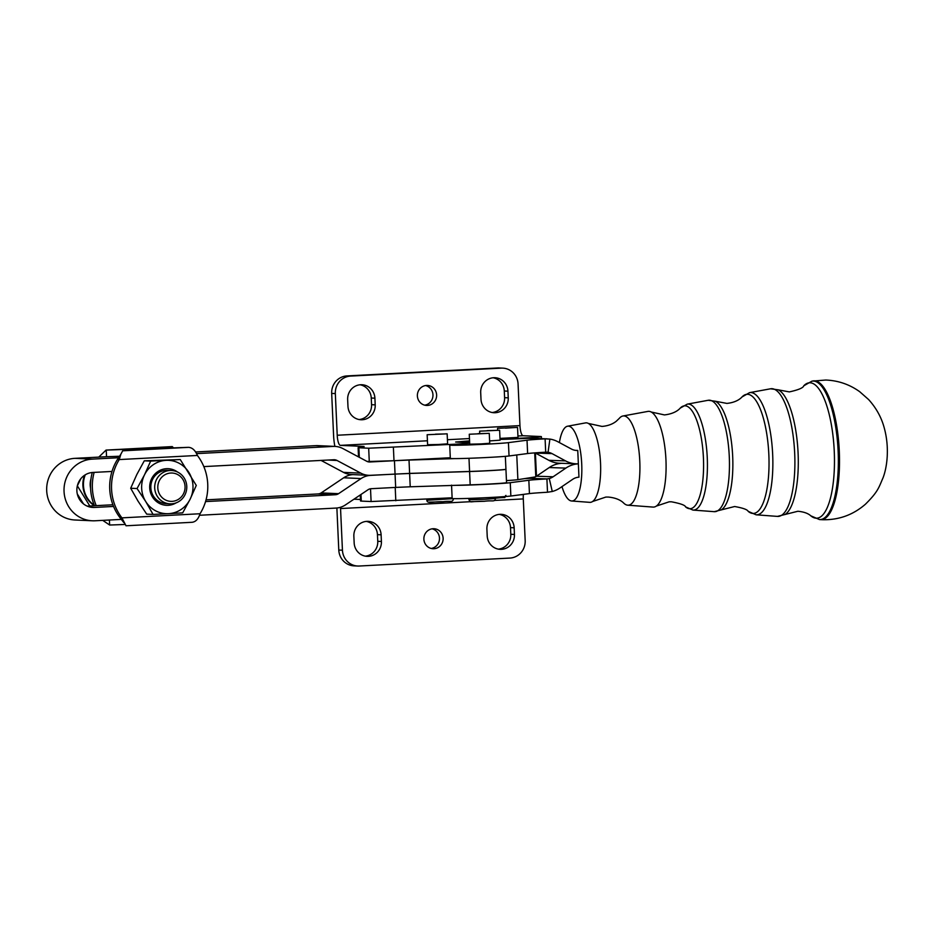 <?xml version="1.0" encoding="UTF-8"?>
<svg xmlns="http://www.w3.org/2000/svg" width="934" height="934" viewBox="0 0 934 934"><rect width="100%" height="100%" fill="white"/><g stroke="black" fill="none" stroke-linecap="round" stroke-linejoin="round"><path stroke-width="1.4" d="M561.988 486.602A37.477 11.628 -93.1 0 0 571.596 500.986L589.786 502.352A39.812 12.352 -93.1 0 0 589.949 502.352A39.812 12.352 -93.1 0 0 592.553 501.523A39.812 12.352 -93.1 0 0 600.527 463.019A39.812 12.352 -93.1 0 0 588.35 423.429A39.812 12.352 -93.1 0 0 586.33 422.845A39.812 12.352 -93.1 0 0 585.501 422.904L567.58 426.208A37.477 11.628 -93.1 0 0 559.396 442.564M592.553 501.523L605.816 497.075L608.151 497.051C619.312 498.044 623.305 502.749 623.795 503.169A44.692 13.87 -93.1 0 0 627.706 505.189L652.994 507.08A47.949 14.886 -93.1 0 0 653.193 507.092A47.949 14.886 -93.1 0 0 656.333 506.088A47.949 14.886 -93.1 0 0 665.942 459.715A47.949 14.886 -93.1 0 0 651.267 412.034A47.949 14.886 -93.1 0 0 648.838 411.334A47.949 14.886 -93.1 0 0 647.846 411.415L622.908 416.004A44.692 13.87 -93.1 0 0 619.23 418.432L616.335 421.199C612.634 424.176 607.859 425.916 602.01 426.429L588.35 423.429M159.305 480.741A14.185 13.636 -87.4 0 1 177.682 474.565A14.185 13.636 -87.4 0 1 183.554 493.654A14.185 13.636 -87.4 0 1 165.178 499.818A14.185 13.636 -87.4 0 1 159.305 480.741M185.002 494.763A16.684 16.041 92.6 0 0 171.506 470.502A16.684 16.041 92.6 0 0 156.48 479.562A16.684 16.041 92.6 0 0 169.988 503.835A16.684 16.041 92.6 0 0 185.002 494.763M370.518 488.774L371.102 501.535L452.114 497.799M360.255 494.962L360.536 500.998L361.295 501.091L360.991 494.471M377.756 541.311L377.453 534.645L381.107 534.808A14.185 13.636 92.6 0 0 357.395 526.017A14.185 13.636 92.6 0 0 353.858 536.244L354.161 542.911A14.185 13.636 92.6 0 0 367.144 556.36A14.185 13.636 92.6 0 0 381.411 541.475L377.756 541.311A14.185 13.636 -87.4 0 1 365.322 556.15M510.805 534.295L510.501 527.628L514.155 527.792A14.185 13.636 92.6 0 0 490.432 519A14.185 13.636 92.6 0 0 486.906 529.228L487.198 535.894A14.185 13.636 92.6 0 0 500.18 549.344A14.185 13.636 92.6 0 0 514.447 534.458L510.805 534.295A14.185 13.636 -87.4 0 1 498.371 549.134M534.014 477.519A23.362 0.607 177.4 0 1 529.788 477.788L517.88 479.667A26.689 0.689 177.4 0 1 506.45 480.601M336.882 508.003A23.362 6.375 87 0 0 336.894 508.388L338.785 550.044A16.684 16.041 92.6 0 0 344.016 561.579A16.684 16.041 92.6 0 0 354.068 565.864L357.71 566.027A16.684 16.041 -87.4 0 1 347.67 561.743A16.684 16.041 -87.4 0 1 342.439 550.208L340.548 508.551A10.005 2.732 87 0 1 340.513 507.255M523.379 494.39A10.005 2.732 87 0 0 523.285 498.919L525.177 540.576A16.684 16.041 -87.4 0 1 521.02 552.601A16.684 16.041 -87.4 0 1 509.906 558.077L359.228 566.027A16.684 16.041 -87.4 0 1 357.71 566.027M431.239 548.456A10.005 9.632 92.6 0 0 432.127 528.831M443.125 538.217A10.005 9.632 -87.4 0 1 433.049 548.725A10.005 9.632 -87.4 0 1 423.884 539.233A10.005 9.632 -87.4 0 1 433.96 528.726A10.005 9.632 -87.4 0 1 443.125 538.217M366.934 461.373L369.28 461.478L368.673 448.215L454.298 444.245A23.362 0.607 -2.6 0 0 468.296 443.323A23.362 0.607 -2.6 0 0 469.674 443.183M369.28 461.478L393.996 460.719L369.946 461.98A6.678 6.421 -87.4 0 1 366.7 461.256L342.93 448.589A20.023 19.252 92.6 0 0 335.002 446.417A20.023 19.252 92.6 0 0 333.193 446.417L196.514 453.632M364.073 446.721L358.107 447.666L358.878 447.771L359.31 457.321M375.211 404.854A14.185 13.636 -87.4 0 1 352.398 416.097A14.185 13.636 -87.4 0 1 347.962 406.29L347.658 399.624A14.185 13.636 -87.4 0 1 361.925 384.738A14.185 13.636 -87.4 0 1 374.908 398.188L371.253 398.024L371.557 404.691L375.211 404.854L374.908 398.188M359.123 419.529A14.185 13.636 92.6 0 0 371.557 404.691M508.248 397.837A14.185 13.636 -87.4 0 1 485.447 409.08A14.185 13.636 -87.4 0 1 480.998 399.273L480.695 392.607A14.185 13.636 -87.4 0 1 494.962 377.721A14.185 13.636 -87.4 0 1 507.944 391.171L504.29 391.007L504.594 397.674L508.248 397.837L507.944 391.171M492.16 412.513A14.185 13.636 92.6 0 0 504.594 397.674M469.65 442.739L455.629 442.027L469.568 440.883M524.476 438.49L524.453 437.988A23.362 0.607 -2.6 0 0 538.451 437.065A23.362 0.607 -2.6 0 0 541.393 436.645A23.362 0.607 -2.6 0 0 540.494 436.517L523.145 435.734A10.005 2.732 -93 0 1 519.958 425.612L518.066 383.956A16.684 16.041 92.6 0 0 512.836 372.421A16.684 16.041 92.6 0 0 502.784 368.136A16.684 16.041 92.6 0 0 501.278 368.136L350.6 376.087A16.684 16.041 92.6 0 0 339.486 381.562A16.684 16.041 92.6 0 0 335.329 393.588L337.221 435.244A10.005 2.732 -93 0 0 340.42 445.366L427.433 440.778M334.874 446.405A23.362 6.375 -93 0 1 333.566 435.081L331.675 393.424A16.684 16.041 -87.4 0 1 335.831 381.399A16.684 16.041 -87.4 0 1 346.946 375.923L497.624 367.973A16.684 16.041 -87.4 0 1 499.141 367.973L502.784 368.136M425.612 385.544A10.005 9.632 -87.4 0 1 424.725 405.169M417.381 395.946A10.005 9.632 92.6 0 0 426.546 405.438A10.005 9.632 92.6 0 0 436.622 394.93A10.005 9.632 92.6 0 0 427.457 385.438A10.005 9.632 92.6 0 0 417.381 395.946M111.987 471.448L92.91 472.452A17.512 16.847 92.6 0 0 76.88 490.84A17.512 16.847 92.6 0 0 92.91 507.442A17.512 16.847 92.6 0 0 94.497 507.442L113.563 506.438A50.051 48.136 92.6 0 1 111.987 471.448A50.051 48.136 -87.4 0 1 117.427 459.493L120.86 454.193L119.26 459.575L117.427 459.493M119.365 457.695L92.303 459.119A30.869 29.69 92.6 0 0 64.049 491.506A30.869 29.69 92.6 0 0 92.303 520.787L74.954 519.993A30.869 29.69 -87.4 0 1 46.7 490.724A30.869 29.69 -87.4 0 1 74.954 458.337L106.534 456.714L106.242 450.083A50.051 1.296 -2.6 0 0 142.96 448.507A50.051 1.296 -2.6 0 0 172.218 446.604L173.619 447.9M92.303 520.787A30.869 29.69 92.6 0 0 95.105 520.775L122.05 519.351M203.822 466.603L333.788 459.75A6.678 6.421 -87.4 0 1 337.034 460.474L360.816 473.141A20.023 19.252 92.6 0 0 368.743 475.324A20.023 19.252 92.6 0 0 370.553 475.313L409.617 473.398L409.01 460.065L394.452 460.696L450.293 457.742M409.617 473.468L395.059 474.087L395.666 487.42L410.224 486.789L409.617 473.468L469.58 471.53A25.031 0.642 -2.6 0 0 505.936 469.3A25.031 0.642 -2.6 0 0 505.901 469.277M409.01 460.065L454.204 458.617A30.028 0.771 177.4 0 1 450.328 458.407L449.721 445.074A30.028 0.771 177.4 0 1 451.005 444.794A30.028 0.771 177.4 0 1 461.419 443.93A40.045 1.027 -2.6 0 0 469.685 443.335M454.204 458.617A30.028 0.771 -2.6 0 0 483.614 457.672A30.028 0.771 -2.6 0 0 509.042 455.967L527.628 453.539A33.367 0.864 177.4 0 1 545.701 452.184L545.094 438.852L549.893 439.085A26.689 25.37 -88.1 0 1 557.855 441.747L571.339 448.997A13.345 12.679 91.9 0 0 576.698 450.457A13.345 12.679 91.9 0 0 577.749 450.445L578.368 463.848A26.689 25.37 91.9 0 0 565.852 468.109L553.103 476.784A13.345 12.679 -88.1 0 1 549.262 478.535L546.904 478.909L547.511 492.241L552.274 491.482A26.689 25.37 91.9 0 0 559.956 487.98L572.717 479.305A13.345 12.679 -88.1 0 1 578.963 477.181L578.368 463.848L577.154 463.813M547.149 438.828L528.375 438.291L545.094 438.852A33.367 0.864 -2.6 0 0 527.021 440.206L508.435 442.634A30.028 0.771 177.4 0 1 475.348 444.677A30.028 0.771 177.4 0 1 449.721 445.074M123.86 522.666L120.077 517.786L121.91 517.868L126.02 525.784L192.054 522.293C195.743 521.849 198.405 518.989 200.039 513.747A50.051 48.136 92.6 0 0 197.389 455.453C195.288 450.375 192.381 447.678 188.656 447.339A50.051 1.296 -2.6 0 0 151.938 448.915A50.051 1.296 -2.6 0 0 122.681 450.818L120.86 454.193M172.276 447.958L172.218 446.604L106.056 450.083L172.276 446.592M477.974 433.668L486.264 433.469L477.974 433.668M489.264 433.329L489.72 443.265L481.302 443.895L469.72 444.175L469.265 434.24L489.264 433.329L469.265 434.24M435.489 434.17L444.152 433.96L435.489 434.17M427.153 434.73L427.609 444.724L438.817 444.467L447.608 443.813L447.152 433.82L427.153 434.73L447.152 433.82M487.151 430.644L496.619 430.387L487.151 430.644M499.62 430.247L479.621 431.158L499.62 430.247L500.075 440.183L489.614 440.918M505.492 428.146L514.541 427.562L505.492 428.146M499.994 438.396L517.996 437.416L517.541 427.422L497.542 428.332L517.541 427.422M171.506 470.502L167.63 470.316A16.684 16.041 92.6 0 0 152.604 479.387A16.684 16.041 92.6 0 0 153.363 496.047A16.684 16.041 92.6 0 0 166.112 503.659L169.988 503.835M168.529 513.665L153.071 514.424L145.716 501.511A26.689 25.673 92.6 0 0 155.546 510.77A26.689 25.673 92.6 0 0 168.529 513.665A26.689 25.673 92.6 0 0 190.139 499.165A26.689 25.673 92.6 0 0 188.925 472.511A26.689 25.673 92.6 0 0 179.095 463.241A26.689 25.673 92.6 0 0 166.112 460.345A26.689 25.673 92.6 0 0 144.501 474.846A26.689 25.673 92.6 0 0 145.716 501.511L137.053 488.54L144.501 474.846L150.654 461.104L180.262 459.54L196.28 485.423L190.139 499.165L182.69 512.859L168.529 513.665M177.507 472.009A18.33 17.629 92.6 0 0 155.137 473.795A18.33 17.629 92.6 0 0 152.487 496.97A18.33 17.629 92.6 0 0 176.117 502.866M571.596 500.986A37.477 11.628 -93.1 0 0 581.719 463.964A37.477 11.628 -93.1 0 0 567.58 426.208M627.706 505.189A44.692 13.87 -93.1 0 0 627.893 505.201A44.692 13.87 -93.1 0 0 639.778 461.034A44.692 13.87 -93.1 0 0 623.842 415.934A44.692 13.87 -93.1 0 0 622.908 416.004M575.659 450.375L577.749 450.445M524.383 478.64A33.367 0.864 177.4 0 0 530.197 478.348L531.913 478.138A13.345 12.679 91.9 0 0 536.478 476.223L549.239 467.549A26.689 25.37 -88.1 0 1 561.567 463.311M578.356 463.778A26.689 25.37 -88.1 0 1 576.255 463.801A26.689 25.37 -88.1 0 1 565.525 460.882L552.052 453.62A13.345 12.679 91.9 0 0 548.06 452.301L546.705 452.173M153.071 514.424L146.708 514.132L138.045 501.161L130.69 488.248L137.053 488.54M150.654 461.104L144.28 460.812L136.831 474.507L130.69 488.248M180.262 459.54L144.28 460.812M205.55 501.581L335.376 494.74A6.678 6.421 92.6 0 0 338.552 493.677L361.061 478.57A20.023 19.252 -87.4 0 1 370.553 475.383L395.059 474.087M109.418 520.016L109.64 525.025L102.74 520.366M112.909 504.769L96.214 505.644A50.051 48.136 -87.4 0 1 94.136 472.394M98.817 457.076L106.056 450.083M94.462 505.738A50.051 48.136 -87.4 0 1 92.256 472.499M120.136 456.224A50.051 1.296 177.4 0 1 106.534 456.714M124.677 524.476A50.051 1.296 177.4 0 1 109.64 525.025M395.806 500.764L395.21 487.443L371.16 488.704A6.678 6.421 92.6 0 0 367.996 489.766L345.487 504.885A20.023 19.252 -87.4 0 1 335.983 508.073L199.491 515.264M195.545 451.974L315.832 445.635A20.023 19.252 -87.4 0 1 317.653 445.623L335.002 446.417M368.743 475.324L351.394 474.53A20.023 19.252 -87.4 0 1 343.467 472.359L321.062 460.415M96.214 505.644L87.189 506.123M352.994 474.6A20.023 19.252 92.6 0 0 343.712 477.776L321.191 492.895A6.678 6.421 -87.4 0 1 318.027 493.946L206.04 499.853M126.02 525.784L192.054 522.293M120.077 517.786A50.051 48.136 -87.4 0 1 113.563 506.438M197.389 455.453L119.26 459.575A50.051 48.136 92.6 0 0 121.91 517.868L200.039 513.747M535.357 476.9L529.788 477.788M505.936 469.3L506.543 482.633A25.031 0.642 177.4 0 1 470.187 484.863L455.418 485.341A30.028 0.771 -2.6 0 0 484.828 484.396A30.028 0.771 -2.6 0 0 510.256 482.691L528.842 480.263A33.367 0.864 177.4 0 1 546.904 478.909L530.197 478.348M547.511 492.241A33.367 0.864 -2.6 0 0 529.438 493.596L510.863 496.024A30.028 0.771 177.4 0 1 477.764 498.067A30.028 0.771 177.4 0 1 452.149 498.464L451.542 485.131M455.418 485.341L410.224 486.789M535.03 452.862A13.345 12.679 -88.1 0 1 535.427 453.072L548.912 460.334A26.689 25.37 91.9 0 0 559.641 463.241L576.255 463.801M500.04 439.447A30.028 0.771 177.4 0 1 504.465 439.295A33.367 0.864 -2.6 0 0 528.375 438.291M469.627 442.144A40.045 1.027 -2.6 0 0 467.339 442.167A30.028 0.771 177.4 0 1 460.077 441.992A30.028 0.771 177.4 0 1 469.58 441M505.341 456.341L505.936 469.242A25.031 0.642 177.4 0 1 469.58 471.46L409.617 473.398M358.107 447.666L358.528 456.901M364.062 446.44L340.42 445.366M524.453 437.988L500.029 439.272M368.673 448.215L358.878 447.771M504.29 391.007A14.185 13.636 92.6 0 0 493.129 377.768M371.253 398.024A14.185 13.636 92.6 0 0 360.092 384.785M381.107 534.808L381.411 541.475M514.155 527.792L514.447 534.458M360.466 499.48L353.963 499.188M371.102 501.535L361.295 501.091M499.34 514.389A14.185 13.636 -87.4 0 1 510.501 527.628M366.291 521.406A14.185 13.636 -87.4 0 1 377.453 534.645M85.263 474.822A25.031 24.074 92.6 0 0 94.252 505.236M77.277 493.911L83.511 503.94M89.816 505.983L77.347 485.832L80.954 478.535M84.515 475.301A25.031 24.074 92.6 0 0 94.439 505.691M784.945 514.541A63.302 19.649 -93.1 0 0 797.998 451.297A63.302 19.649 -93.1 0 0 778.22 389.828L770.55 388.789A63.956 19.848 86.9 0 1 771.881 388.684A63.956 19.848 86.9 0 1 794.682 453.212A63.956 19.848 86.9 0 1 777.672 516.42A63.956 19.848 86.9 0 1 777.415 516.397L797.881 511.26C803.812 511.832 808.108 513.35 810.77 515.802A67.797 21.038 86.9 0 0 816.223 518.195A67.797 21.038 86.9 0 0 834.249 451.192A67.797 21.038 86.9 0 0 810.07 382.777A67.797 21.038 86.9 0 0 803.765 385.8L811.996 381.13L825.773 380.033C838.277 380.547 849.613 384.446 859.759 391.743L868.597 399.542C878.579 410.551 882.478 421.246 884.323 428.192C889.717 448.063 887.055 467.409 883.027 477.858C878.859 487.233 878.392 491.424 865.386 504.255C853.127 514.891 838.895 520.051 822.656 519.736L820.577 519.631A69.501 21.575 -93.1 0 0 820.799 519.643A69.501 21.575 -93.1 0 0 839.281 450.959A69.501 21.575 -93.1 0 0 814.506 380.838A69.501 21.575 -93.1 0 0 813.105 380.932M721.223 509.941A55.164 17.127 -93.1 0 0 732.606 454.823A55.164 17.127 -93.1 0 0 715.374 401.246L708.206 400.277A55.818 17.326 86.9 0 1 709.373 400.196A55.818 17.326 86.9 0 1 729.279 456.516A55.818 17.326 86.9 0 1 714.428 511.68A55.818 17.326 86.9 0 1 714.206 511.669L734.638 506.52C742.857 507.968 747.375 509.567 748.181 511.353A59.659 18.517 86.9 0 0 752.967 513.443A59.659 18.517 86.9 0 0 768.834 454.484A59.659 18.517 86.9 0 0 747.55 394.288A59.659 18.517 86.9 0 0 742.016 396.95L749.558 392.654L770.55 388.789M335.329 393.588L331.675 393.424M501.278 368.136L497.624 367.973M91.334 507.302L94.497 507.442M508.435 442.634L509.042 455.967M495.51 497.192L495.569 498.487L484.699 499.328L469.137 499.76L468.845 498.394M471.191 501.663L484.419 501.289M453.445 498.628L427.177 500.262L426.745 499.141M429.208 502.153L442.914 501.745M505.924 495.405C502.457 498.989 509.579 496.631 496.701 498.102L496.678 498.102M522.748 494.471L521.429 494.786M714.206 511.669L692.923 510.069A53.086 16.473 -93.1 0 0 693.145 510.081A53.086 16.473 -93.1 0 0 707.26 457.625A53.086 16.473 -93.1 0 0 688.323 404.072A53.086 16.473 -93.1 0 0 687.226 404.153L680.267 408.088A51.522 15.995 86.9 0 1 685.054 405.8A51.522 15.995 86.9 0 1 703.419 457.788A51.522 15.995 86.9 0 1 689.724 508.715A51.522 15.995 86.9 0 1 685.579 506.893C685.159 505.212 680.419 503.508 671.394 501.791L669.129 501.815L656.333 506.088M820.577 519.631L819.445 519.549A69.361 21.529 -93.1 0 0 819.678 519.561A69.361 21.529 -93.1 0 0 838.125 451.017A69.361 21.529 -93.1 0 0 813.386 381.037A69.361 21.529 -93.1 0 0 811.996 381.13M777.415 516.397L756.131 514.809A61.212 18.995 -93.1 0 0 756.388 514.821A61.212 18.995 -93.1 0 0 772.663 454.321A61.212 18.995 -93.1 0 0 750.831 392.56A61.212 18.995 -93.1 0 0 749.558 392.654M548.06 452.301L549.893 439.085M369.654 475.336L370.553 475.383M74.954 458.337L92.303 459.119M315.832 445.635L333.193 446.417M122.681 450.818L188.656 447.339M394.452 460.696L395.059 474.017M393.389 447.456L393.996 460.719M516.759 454.963L517.88 479.667M534.715 452.885L535.789 476.667M549.239 467.549L565.852 468.109M553.103 476.784L536.478 476.223L535.404 453.06L552.052 453.62M549.262 478.535L552.274 491.482M510.863 496.024L510.256 482.691M529.438 493.596L528.842 480.263M548.912 460.334L565.525 460.882M527.021 440.206L527.628 453.539M368.743 461.933L369.946 461.98M469.58 471.46L468.985 458.279M470.187 484.863L469.58 471.53M327.916 460.053L337.034 460.474M343.467 472.359L360.816 473.141M318.027 493.946L335.376 494.74M321.191 492.895L338.552 493.677M343.712 477.776L361.061 478.57M346.946 375.923L350.6 376.087M519.958 425.612L337.221 435.244M447.421 439.727L469.463 438.56M517.926 436.003L523.145 435.734M523.285 498.919L494.331 500.449M471.145 501.663L340.548 508.551M342.439 550.208L338.785 550.044M90.96 478.979A18.015 17.326 92.6 0 0 90.551 488.097M680.267 408.088C679.812 408.508 675.936 413.61 664.448 414.918L651.267 412.034M742.016 396.95C741.409 397.604 737.335 402.344 726.885 403.406L715.374 401.246M803.765 385.8C803.252 387.867 798.43 389.898 789.323 391.906L778.22 389.828M541.486 438.641L541.393 436.645M495.569 498.487C494.506 502.375 492.942 500.052 484.431 501.289C467.782 501.231 471.483 503.333 468.903 499.702M453.457 498.978C452.278 502.842 451.18 500.507 442.938 501.745C431.998 501.418 427.422 504.15 426.791 500.192M819.445 519.549L810.77 515.802M756.131 514.809L748.181 511.353M692.923 510.069L685.579 506.893M687.226 404.153L708.206 400.277M497.624 430.189L497.542 428.332M479.726 433.504L479.621 431.158"/></g></svg>
